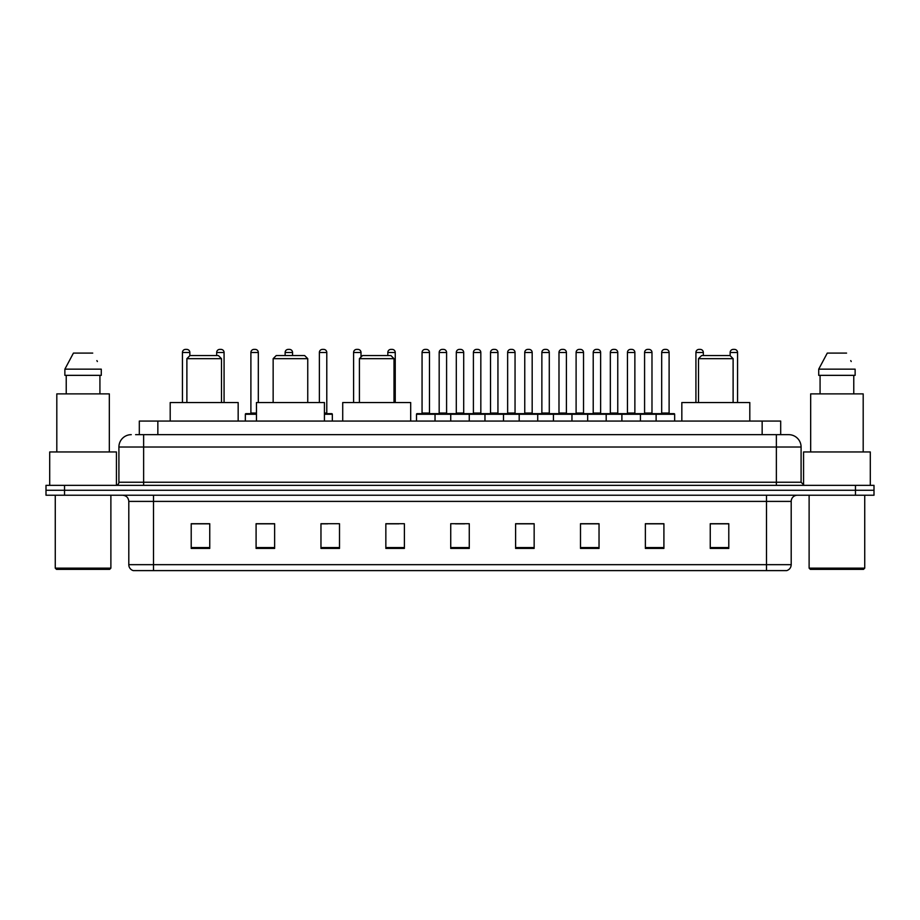 <?xml version="1.0" encoding="UTF-8"?>
<svg xmlns="http://www.w3.org/2000/svg" width="920" height="920" viewBox="0 0 920 920"><rect width="100%" height="100%" fill="white"/><g stroke="black" fill="none" stroke-linecap="round" stroke-linejoin="round"><path stroke-width="1.38" d="M139.311 434.666L139.311 421.072L780.689 421.072L780.689 434.666M135.884 434.666L784.404 434.666M135.596 434.666L143.635 434.666L143.635 447.028L118.91 447.028L118.91 482.241A3.093 3.093 0 0 1 115.828 485.334M131.273 434.666A12.362 12.362 0 0 0 118.91 447.028M801.09 447.028L776.365 447.028L776.365 434.666L788.727 434.666A12.362 12.362 0 0 1 801.09 447.028L801.09 482.241L804.172 485.334M64.538 485.334L46 485.334L46 490.279L64.538 490.279L46 490.279L46 495.224L64.538 495.224L64.538 490.279L855.462 490.279L64.538 490.279L64.538 485.334L855.462 485.334L855.462 490.279L874 490.279L855.462 490.279L855.462 495.224L64.538 495.224M874 485.334L874 490.279L874 485.334L855.462 485.334M786.439 570.607L766.486 570.607L766.486 564.673L791.2 564.673L791.2 501.4A6.175 6.175 0 0 1 797.375 495.224M786.255 570.607L133.25 570.607A6.175 6.175 0 0 1 128.8 564.673L128.8 501.4C128.432 497.651 126.373 495.592 122.624 495.224M728.789 548.423L728.789 523.71L710.251 523.71L710.251 548.423L728.789 548.423M663.906 548.423L663.906 523.71L645.369 523.71L645.369 548.423L663.906 548.423M599.035 548.423L599.035 523.71L580.497 523.71L580.497 548.423L599.035 548.423M534.152 548.423L534.152 523.71L515.614 523.71L515.614 548.423L534.152 548.423M209.748 548.423L209.748 523.71L191.21 523.71L191.21 548.423L209.748 548.423M274.631 548.423L274.631 523.71L256.094 523.71L256.094 548.423L274.631 548.423M339.503 548.423L339.503 523.71L320.965 523.71L320.965 548.423L339.503 548.423M404.386 548.423L404.386 523.71L385.848 523.71L385.848 548.423L404.386 548.423M469.269 548.423L469.269 523.71L450.731 523.71L450.731 548.423L469.269 548.423M874 495.224L874 490.279L874 495.224L855.462 495.224M592.296 523.837L584.441 523.837M660.755 523.837L652.912 523.837M385.848 523.837L398.947 523.837M320.965 523.837L327.704 523.837M268.203 523.837L259.244 523.837M515.614 523.837L533.094 523.837M523.825 523.837L515.982 523.837M455.365 523.837L464.634 523.837M274.631 523.837L256.094 523.837M209.748 523.837L191.21 523.837M599.035 523.837L580.497 523.837M663.906 523.837L645.369 523.837M728.789 523.837L710.251 523.837M109.641 569.365L56.499 569.365L55.269 568.134L110.883 568.134L109.641 569.365M55.269 495.224L55.269 568.134M110.883 495.224L110.883 568.134M116.437 485.277L116.437 451.961L49.703 451.961L49.703 485.334M109.33 451.961L109.33 393.886L56.81 393.886L56.81 451.961M99.923 375.348L99.923 393.886L99.923 375.348M64.871 369.161L73.427 353.096L64.871 369.161L64.871 375.348L101.28 375.348L101.28 369.161L64.871 369.161M97.37 361.537L96.887 360.605M66.228 375.348L66.228 393.886M92.724 353.096L73.427 353.096M186.886 358.662L221.49 358.662L218.396 355.568L189.968 355.568L186.886 358.662L186.886 402.534M221.49 358.662L221.49 402.534M238.165 421.072L238.165 402.534L170.2 402.534L170.2 421.072M273.148 358.662L307.751 358.662L304.658 355.568L276.23 355.568L273.148 358.662L273.148 402.534M307.751 358.662L307.751 402.534M324.426 421.072L324.426 402.534L256.461 402.534L256.461 421.072M359.409 358.662L394.001 358.662L390.919 355.568L362.491 355.568L359.409 358.662L359.409 402.534M394.001 358.662L394.001 402.534M410.688 421.072L410.688 402.534L342.723 402.534L342.723 421.072M698.51 358.662L733.113 358.662L730.031 355.568L701.603 355.568L698.51 358.662L698.51 402.534M733.113 358.662L733.113 402.534M749.8 421.072L749.8 402.534L681.835 402.534L681.835 421.072M863.5 569.365L810.359 569.365L809.117 568.134L864.731 568.134L863.5 569.365M809.117 495.224L809.117 568.134M864.731 495.224L864.731 568.134M870.297 485.334L870.297 451.961L803.562 451.961L803.562 485.277M863.19 451.961L863.19 393.886L810.669 393.886L810.669 451.961M818.719 369.161L827.275 353.096L818.719 369.161L818.719 375.348L855.128 375.348L855.128 369.161L818.719 369.161M851.218 361.537L850.735 360.605M820.076 375.348L820.076 393.886M853.771 393.886L853.771 375.348M846.572 353.096L827.275 353.096M656.121 421.072L656.121 414.276A0.621 0.621 0 0 1 656.742 413.655L674.049 413.655A0.621 0.621 0 0 1 674.659 414.276L416.495 414.276A0.621 0.621 0 0 1 417.116 413.655L434.424 413.655A0.621 0.621 0 0 1 435.034 414.276L435.034 421.072M425.155 349.393A3.093 3.093 0 0 0 422.061 352.486L422.061 413.034L429.479 413.034A0.621 0.621 0 0 0 430.088 413.655A0.621 0.621 0 0 1 429.479 413.034L429.479 352.486A3.093 3.093 0 0 0 426.385 349.393L425.155 349.393L426.385 349.393A3.093 3.093 0 0 1 429.479 352.486L422.061 352.486A3.093 3.093 0 0 1 425.155 349.393L426.385 349.393M422.061 413.034A0.621 0.621 0 0 1 421.44 413.655A0.621 0.621 0 0 0 422.061 413.034M434.424 413.655L417.116 413.655A0.621 0.621 0 0 0 416.495 414.276L416.495 421.072M450.731 421.072L450.731 414.276A0.621 0.621 0 0 1 451.352 413.655L468.648 413.655A0.621 0.621 0 0 1 469.269 414.276L469.269 421.072M459.379 349.393A3.093 3.093 0 0 0 456.297 352.486L456.297 413.034L463.703 413.034A0.621 0.621 0 0 0 464.324 413.655A0.621 0.621 0 0 1 463.703 413.034L463.703 352.486A3.093 3.093 0 0 0 460.621 349.393L459.379 349.393L460.621 349.393A3.093 3.093 0 0 1 463.703 352.486L456.297 352.486A3.093 3.093 0 0 1 459.379 349.393L460.621 349.393M456.297 413.034A0.621 0.621 0 0 1 455.676 413.655A0.621 0.621 0 0 0 456.297 413.034M484.966 421.072L484.966 414.276A0.621 0.621 0 0 1 485.576 413.655L502.883 413.655A0.621 0.621 0 0 1 503.504 414.276L503.504 421.072M493.614 349.393A3.093 3.093 0 0 0 490.521 352.486L490.521 413.034L497.938 413.034A0.621 0.621 0 0 0 498.559 413.655A0.621 0.621 0 0 1 497.938 413.034L497.938 352.486A3.093 3.093 0 0 0 494.845 349.393L493.614 349.393L494.845 349.393A3.093 3.093 0 0 1 497.938 352.486L490.521 352.486A3.093 3.093 0 0 1 493.614 349.393L494.845 349.393M490.521 413.034A0.621 0.621 0 0 1 489.911 413.655A0.621 0.621 0 0 0 490.521 413.034M519.191 421.072L519.191 414.276A0.621 0.621 0 0 1 519.811 413.655L537.119 413.655A0.621 0.621 0 0 1 537.728 414.276L537.728 421.072M527.85 349.393A3.093 3.093 0 0 0 524.756 352.486L524.756 413.034L532.174 413.034A0.621 0.621 0 0 0 532.795 413.655A0.621 0.621 0 0 1 532.174 413.034L532.174 352.486A3.093 3.093 0 0 0 529.08 349.393L527.85 349.393L529.08 349.393A3.093 3.093 0 0 1 532.174 352.486L524.756 352.486A3.093 3.093 0 0 1 527.85 349.393L529.08 349.393M524.756 413.034A0.621 0.621 0 0 1 524.135 413.655A0.621 0.621 0 0 0 524.756 413.034M553.426 421.072L553.426 414.276A0.621 0.621 0 0 1 554.047 413.655L571.343 413.655A0.621 0.621 0 0 1 571.964 414.276L571.964 421.072M562.074 349.393A3.093 3.093 0 0 0 558.992 352.486L558.992 413.034L566.409 413.034A0.621 0.621 0 0 0 567.019 413.655A0.621 0.621 0 0 1 566.409 413.034L566.409 352.486A3.093 3.093 0 0 0 563.316 349.393L562.074 349.393L563.316 349.393A3.093 3.093 0 0 1 566.409 352.486L558.992 352.486A3.093 3.093 0 0 1 562.074 349.393L563.316 349.393M558.992 413.034A0.621 0.621 0 0 1 558.371 413.655A0.621 0.621 0 0 0 558.992 413.034M587.661 421.072L587.661 414.276A0.621 0.621 0 0 1 588.282 413.655L605.578 413.655A0.621 0.621 0 0 1 606.199 414.276L606.199 421.072M596.309 349.393A3.093 3.093 0 0 0 593.216 352.486L593.216 413.034L600.633 413.034A0.621 0.621 0 0 0 601.255 413.655A0.621 0.621 0 0 1 600.633 413.034L600.633 352.486A3.093 3.093 0 0 0 597.551 349.393L596.309 349.393L597.551 349.393A3.093 3.093 0 0 1 600.633 352.486L593.216 352.486A3.093 3.093 0 0 1 596.309 349.393L597.551 349.393M593.216 413.034A0.621 0.621 0 0 1 592.606 413.655A0.621 0.621 0 0 0 593.216 413.034M621.897 421.072L621.897 414.276A0.621 0.621 0 0 1 622.506 413.655L639.814 413.655A0.621 0.621 0 0 1 640.435 414.276L640.435 421.072M630.545 349.393A3.093 3.093 0 0 0 627.452 352.486L627.452 413.034L634.869 413.034A0.621 0.621 0 0 0 635.49 413.655A0.621 0.621 0 0 1 634.869 413.034L634.869 352.486A3.093 3.093 0 0 0 631.775 349.393L630.545 349.393L631.775 349.393A3.093 3.093 0 0 1 634.869 352.486L627.452 352.486A3.093 3.093 0 0 1 630.545 349.393L631.775 349.393M627.452 413.034A0.621 0.621 0 0 1 626.831 413.655A0.621 0.621 0 0 0 627.452 413.034M664.78 349.393A3.093 3.093 0 0 0 661.687 352.486L661.687 413.034L669.105 413.034A0.621 0.621 0 0 0 669.714 413.655A0.621 0.621 0 0 1 669.105 413.034L669.105 352.486A3.093 3.093 0 0 0 666.011 349.393L664.78 349.393L666.011 349.393A3.093 3.093 0 0 1 669.105 352.486L661.687 352.486A3.093 3.093 0 0 1 664.78 349.393L666.011 349.393M661.687 413.034A0.621 0.621 0 0 1 661.066 413.655A0.621 0.621 0 0 0 661.687 413.034M656.742 413.655L674.049 413.655A0.621 0.621 0 0 1 674.659 414.276L674.659 421.072M451.536 413.655L434.228 413.655M439.173 352.486A3.093 3.093 0 0 1 442.267 349.393L443.497 349.393A3.093 3.093 0 0 1 446.591 352.486L439.173 352.486L439.173 413.034A0.621 0.621 0 0 1 438.564 413.655M446.591 352.486L446.591 413.034A0.621 0.621 0 0 0 447.212 413.655M485.772 413.655L468.464 413.655M473.409 352.486A3.093 3.093 0 0 1 476.502 349.393L477.733 349.393A3.093 3.093 0 0 1 480.826 352.486L473.409 352.486L473.409 413.034A0.621 0.621 0 0 1 472.788 413.655M480.826 352.486L480.826 413.034A0.621 0.621 0 0 0 481.436 413.655M519.995 413.655L502.699 413.655M507.644 352.486A3.093 3.093 0 0 1 510.726 349.393L511.968 349.393A3.093 3.093 0 0 1 515.05 352.486L507.644 352.486L507.644 413.034A0.621 0.621 0 0 1 507.023 413.655M515.05 352.486L515.05 413.034A0.621 0.621 0 0 0 515.672 413.655M554.231 413.655L536.935 413.655M541.868 352.486A3.093 3.093 0 0 1 544.962 349.393L546.204 349.393A3.093 3.093 0 0 1 549.286 352.486L541.868 352.486L541.868 413.034A0.621 0.621 0 0 1 541.259 413.655M549.286 352.486L549.286 413.034A0.621 0.621 0 0 0 549.907 413.655M588.466 413.655L571.159 413.655M576.104 352.486A3.093 3.093 0 0 1 579.197 349.393L580.428 349.393A3.093 3.093 0 0 1 583.521 352.486L576.104 352.486L576.104 413.034A0.621 0.621 0 0 1 575.483 413.655M583.521 352.486L583.521 413.034A0.621 0.621 0 0 0 584.142 413.655M622.69 413.655L605.394 413.655M610.339 352.486A3.093 3.093 0 0 1 613.421 349.393L614.663 349.393A3.093 3.093 0 0 1 617.757 352.486L610.339 352.486L610.339 413.034A0.621 0.621 0 0 1 609.719 413.655M617.757 352.486L617.757 413.034A0.621 0.621 0 0 0 618.366 413.655M656.926 413.655L639.63 413.655M644.575 352.486A3.093 3.093 0 0 1 647.657 349.393L648.899 349.393A3.093 3.093 0 0 1 651.981 352.486L644.575 352.486L644.575 413.034A0.621 0.621 0 0 1 643.954 413.655M651.981 352.486L651.981 413.034A0.621 0.621 0 0 0 652.602 413.655M189.853 355.695L189.853 352.486A3.093 3.093 0 0 0 186.76 349.393L185.53 349.393A3.093 3.093 0 0 0 182.436 352.486L182.436 402.534M224.077 402.534L224.077 352.486A3.093 3.093 0 0 0 220.995 349.393L219.753 349.393A3.093 3.093 0 0 0 216.671 352.486L216.671 355.568M256.461 414.276L245.341 414.276A0.621 0.621 0 0 1 245.95 413.655L256.461 413.655M250.895 352.486A3.093 3.093 0 0 1 253.989 349.393L255.219 349.393A3.093 3.093 0 0 1 258.313 352.486L250.895 352.486L250.895 413.034A0.621 0.621 0 0 1 250.286 413.655M258.313 352.486L258.313 402.534M245.341 414.276L245.341 421.072M292.548 355.568L292.548 352.486A3.093 3.093 0 0 0 289.455 349.393L288.224 349.393A3.093 3.093 0 0 0 285.131 352.486L285.131 355.568M332.339 421.072L332.339 414.276A0.621 0.621 0 0 0 331.717 413.655L324.426 413.655M326.784 352.486L319.366 352.486A3.093 3.093 0 0 1 322.448 349.393L323.69 349.393A3.093 3.093 0 0 1 326.784 352.486L326.784 413.034A0.621 0.621 0 0 0 327.393 413.655M319.366 352.486L319.366 402.534M361.008 357.052L361.008 352.486A3.093 3.093 0 0 0 357.926 349.393L356.684 349.393A3.093 3.093 0 0 0 353.591 352.486L353.591 402.534M395.243 402.534L395.243 352.486A3.093 3.093 0 0 0 392.15 349.393L390.919 349.393A3.093 3.093 0 0 0 387.826 352.486L387.826 355.568M451.352 413.655L468.648 413.655M485.576 413.655L502.883 413.655M519.811 413.655L537.119 413.655M554.047 413.655L571.343 413.655M588.282 413.655L605.578 413.655M622.506 413.655L639.814 413.655M703.328 355.568L703.328 352.486A3.093 3.093 0 0 0 700.246 349.393L699.005 349.393A3.093 3.093 0 0 0 695.922 352.486L695.922 402.534M737.564 402.534L737.564 352.486A3.093 3.093 0 0 0 734.47 349.393L733.24 349.393A3.093 3.093 0 0 0 730.146 352.486L730.146 355.695M157.849 434.666L157.849 421.072M762.151 434.666L762.151 421.072M143.635 485.334L143.635 482.241L801.09 482.241M118.91 482.241L143.635 482.241L143.635 447.028L776.365 447.028L776.365 485.334M766.486 495.224L766.486 501.4L128.8 501.4M791.2 501.4L766.486 501.4L766.486 564.673L153.513 564.673L153.513 570.607M128.8 564.673L153.513 564.673L153.513 495.224M469.269 547.561L450.731 547.561M404.386 547.561L385.848 547.561M339.503 547.561L320.965 547.561M274.631 547.561L256.094 547.561M209.748 547.561L191.21 547.561M534.152 547.561L515.614 547.561M599.035 547.561L580.497 547.561M663.906 547.561L645.369 547.561M728.789 547.561L710.251 547.561M439.173 413.034L446.591 413.034M473.409 413.034L480.826 413.034M507.644 413.034L515.05 413.034M541.868 413.034L549.286 413.034M576.104 413.034L583.521 413.034M610.339 413.034L617.757 413.034M644.575 413.034L651.981 413.034M189.853 352.486L182.436 352.486M224.077 352.486L216.671 352.486M250.895 413.034L256.461 413.034M292.548 352.486L285.131 352.486M332.339 414.276L324.426 414.276M324.426 413.034L326.784 413.034M361.008 352.486L353.591 352.486M395.243 352.486L387.826 352.486M703.328 352.486L695.922 352.486M737.564 352.486L730.146 352.486M786.749 570.607C789.544 569.618 791.027 567.64 791.2 564.673"/></g></svg>
